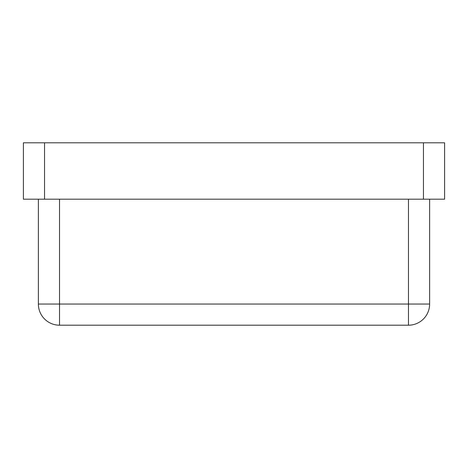 <?xml version="1.0" encoding="UTF-8"?>
<svg xmlns="http://www.w3.org/2000/svg" width="468" height="468" viewBox="0 0 468 468"><rect width="100%" height="100%" fill="white"/><g stroke="black" fill="none" stroke-linecap="round" stroke-linejoin="round"><path stroke-width="0.7" d="M429.618 199.192L429.618 304.054A21.148 21.148 0 0 1 408.47 325.201L59.53 325.201A21.148 21.148 0 0 1 38.382 304.054L38.382 199.192M423.452 199.192L423.452 142.798L444.6 142.798L444.6 199.192L23.4 199.192L23.4 142.798L44.548 142.798L44.548 199.192M423.452 142.798L44.548 142.798M59.53 199.192L59.53 304.054L408.47 304.054L408.47 199.192M429.618 304.054L408.47 304.054L408.47 325.201A21.148 21.148 0 0 0 429.618 304.054M38.382 304.054A21.148 21.148 0 0 0 59.53 325.201L59.53 304.054L38.382 304.054"/></g></svg>
